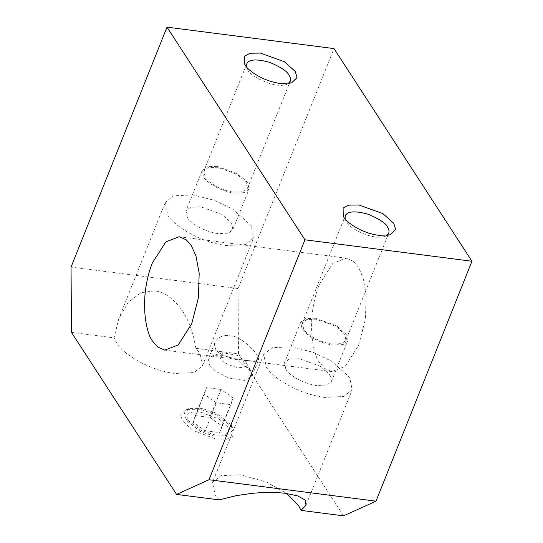 <?xml version="1.0" encoding="UTF-8"?>
<svg xmlns="http://www.w3.org/2000/svg" width="543" height="543" viewBox="0 0 543 543"><rect width="100%" height="100%" fill="white"/><g stroke="black" fill="none" stroke-linecap="round" stroke-linejoin="round"><path stroke-width="0.41" stroke-dasharray="2.71 2.04" d="M193.016 194.889L173.624 195.819L165.215 202.519L167.685 214.845C170.814 222.033 194.733 241.207 225.861 245.524L245.253 244.594L253.662 237.895L251.192 225.569L232.988 209.306L214.6 200.387L193.016 194.889M202.485 365.853L200.007 353.527L195.88 348.355L193.383 335.9L189.806 325.135C186.928 318.212 184.036 312.822 181.131 308.967C172.912 298.053 164.074 292.012 154.633 290.858L141.044 292.677L128.324 302.186L118.89 318.341L114.064 337.848L116.507 342.803C119.63 349.997 143.556 369.172 174.683 373.482L194.068 372.552L202.485 365.853L253.662 237.895M195.88 348.355L238.479 353.826L343.576 515.85M219.168 499.879L215.035 494.707L212.564 482.374L220.974 475.675L240.366 474.752L266.728 482.164L286.718 493.485M71.472 332.384L114.064 337.848M232.574 427.334L233.056 428.115L232.988 436.409L226.92 439.267L216.094 439.124L192.935 430.368L182.475 420.9L180.656 414.777L186.276 409.408L199.933 409.273L216.033 414.526L232.574 427.334M230.992 424.551L216.148 413.053L201.691 408.336L189.432 408.458L184.457 412.884L186.018 418.775L200.862 430.273L215.32 434.991L227.578 434.868L232.553 430.443L230.992 424.551M227.449 426.676L219.128 419.142L200.706 412.178L192.093 412.062L187.267 414.336L187.213 420.934L187.593 421.558L200.754 431.746L213.562 435.927L224.429 435.819L228.895 431.542L227.449 426.676M205.22 430.782L219.684 432.642L221.985 425.97L209.829 417.452L195.365 415.592L193.064 422.257L205.22 430.782L216.413 402.791L230.877 404.65L219.684 432.642M221.985 425.97L233.185 397.978L230.877 404.65M193.064 422.257L204.256 394.266L216.413 402.791M195.365 415.592L206.564 387.6L204.256 394.266M233.185 397.978L221.028 389.46L209.829 417.452M221.028 389.46L206.564 387.6M291.55 346.787L272.158 347.717L263.749 354.416L266.219 366.742C269.342 373.93 293.268 393.105 324.395 397.422L343.78 396.492L352.197 389.793L349.719 377.466L331.522 361.204L313.128 352.292L291.55 346.787M285.842 369.26L284.532 362.731L288.991 359.181L299.268 358.685L320.451 366.328L330.096 374.948L331.406 381.478L326.954 385.028L316.671 385.523C300.177 383.236 287.498 373.075 285.842 369.26M315.463 318.205L305.18 318.693L300.727 322.243L302.037 328.78C303.693 332.587 316.372 342.748 332.866 345.036L343.142 344.547L347.601 340.997L346.291 334.461L336.646 325.841L315.463 318.205M332.235 344.065C316.936 341.947 305.173 332.52 303.632 328.983L302.417 322.922L306.557 319.63L316.087 319.169L335.744 326.262L344.69 334.257L345.911 340.318L341.771 343.61L332.235 344.065M345.131 218.863L346.488 221.843C346.563 226.275 371.202 240.617 384.43 236.538L386.738 235.506M288.204 83.608L285.896 84.633C272.674 88.719 248.029 74.371 247.954 69.945L246.597 66.965M205.105 177.086L203.89 171.025L208.023 167.726L217.56 167.271L237.21 174.357L246.162 182.353L247.377 188.421L243.244 191.713L233.707 192.168C218.401 190.05 206.639 180.622 205.105 177.086M216.929 166.301L206.652 166.796L202.193 170.346L203.503 176.882C205.159 180.69 217.838 190.851 234.338 193.138L244.615 192.643L249.074 189.093L247.757 182.563L238.112 173.943L216.929 166.301M187.308 217.363L185.998 210.833L190.457 207.277L200.734 206.788L221.917 214.424L231.569 223.044L232.879 229.58L228.42 233.13L218.143 233.626C201.643 231.338 188.964 221.177 187.308 217.363M238.479 353.826L238.051 288.516L334.013 48.592M319.813 362.86C313.284 355.903 305.363 320.424 319.304 284.491L332.879 263.307L346.291 258.183L353.269 261.278L358.204 266.891L362.955 277.317L366.186 294.713L365.432 319.101L358.713 345.253L345.138 366.437L331.732 371.568L324.748 368.473L319.813 362.86M226.261 335.35L221.028 336.585L217.852 338.533L216.06 340.441L214.804 342.925L214.458 345.348L215.781 349.502C217.159 351.966 220.709 354.267 226.424 356.418C233.212 358.38 238.445 359.514 242.137 359.833L252.122 361.014L257.199 360.81L258.353 360.009L258.624 358.808L256.846 354.776C255.461 352.312 252.366 348.877 247.554 344.479C241.845 339.83 237.243 337.108 233.741 336.314L226.261 335.35L233.741 336.314M209.517 365.167L208.302 359.106L212.639 355.746L223.831 355.638L237.019 359.941L250.581 370.435L251.796 376.496L244.547 380.412L228.841 378.023L215.517 371.168L209.517 365.167M242.137 359.833L249.624 360.79M245.64 361.747C248.68 365.425 246.149 367.421 238.038 367.733C228.026 365.093 222.209 362.025 220.587 358.529L222.494 352.78L237.372 355.339L245.64 361.747L250.968 371.079M238.051 288.516L71.045 267.075M165.215 202.519L119.114 317.784M186.276 409.408L189.432 408.458M231.427 425.257L233.056 428.115M187.213 420.934L185.584 418.069M227.578 434.868L224.429 435.819M263.749 354.416L212.564 482.374M306.089 505.058L352.197 389.793M300.727 322.243L284.532 362.731M331.406 381.478L347.601 340.997M302.417 322.922L345.273 215.781M345.911 340.318L388.761 233.178M389.996 234.861L384.43 236.538M343.217 216.148L346.095 221.205M291.462 82.957L285.896 84.633M244.689 64.25L247.56 69.3M203.89 171.025L246.739 63.884M247.377 188.421L290.227 81.28M202.193 170.346L185.998 210.833M232.879 229.58L249.074 189.093M346.291 258.183L179.278 236.741M331.732 371.568L164.726 350.12M215.008 342.334L208.302 359.106M251.796 376.496L258.502 359.731M222.494 352.78L212.639 355.746"/><path stroke-width="0.81" d="M300.985 510.379L343.576 515.85L375.994 501.175L471.955 261.251L304.949 239.809L167.006 27.15L71.045 267.075L71.472 332.384L176.57 494.408L219.168 499.879L236.219 495.637L252.291 493.309C265.344 492.162 276.584 492.189 286.005 493.39L297.849 495.942L305.105 500.089L306.028 505.221L300.985 510.379L298.541 505.424L286.718 493.485M304.949 239.809L208.987 479.734L176.57 494.408M208.987 479.734L375.994 501.175M386.738 235.506L388.761 233.178C389.338 231.019 388.931 228.997 387.546 227.117C385.93 223.349 379.489 219.067 368.222 214.261C355.074 210.636 347.425 211.146 345.273 215.781L345.131 218.863M343.699 216.935C345.572 221.245 359.928 232.75 378.6 235.343L389.996 234.861L395.616 229.485L393.797 223.37L382.876 213.609L358.896 204.962L348.687 205.139L343.108 208.057L343.217 216.148L343.699 216.935M471.955 261.251L334.013 48.592L167.006 27.15M245.164 65.038C247.038 69.348 261.393 80.853 280.073 83.439L291.462 82.957L297.082 77.588L295.27 71.466L284.342 61.712L260.362 53.065L250.16 53.234L244.581 56.153L244.689 64.25L245.164 65.038M246.597 66.965L246.739 63.884C248.891 59.248 256.54 58.739 269.688 62.364C280.955 67.162 287.396 71.452 289.012 75.219C290.396 77.099 290.804 79.122 290.227 81.28L288.204 83.608M152.298 263.05C138.356 298.983 146.277 334.461 152.807 341.418L157.742 347.025L164.726 350.12L178.131 344.995L191.706 323.811L198.426 297.652L199.179 273.272L195.948 255.868L191.197 245.443L186.263 239.836L179.278 236.741L165.873 241.866L152.298 263.05"/></g></svg>
